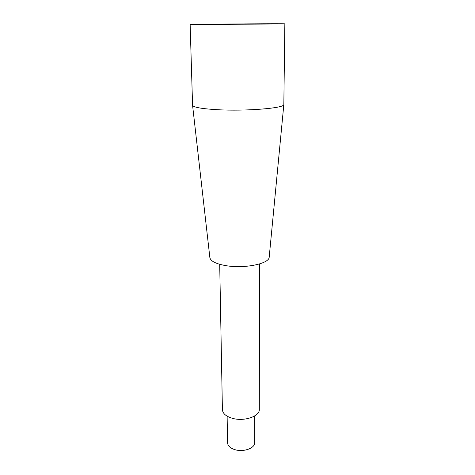<?xml version="1.0" encoding="UTF-8"?>
<svg xmlns="http://www.w3.org/2000/svg" width="475" height="475" viewBox="0 0 475 475"><rect width="100%" height="100%" fill="white"/><g stroke="black" fill="none" stroke-linecap="round" stroke-linejoin="round"><path stroke-width="0.71" d="M254.713 415.928L254.748 442.534C255.164 448.062 243.77 452.36 235.172 449.736C230.345 448.24 227.804 445.918 227.555 442.771L227.127 416.165M259.481 263.963L259.32 409.379C259.89 416.272 244.388 421.693 232.691 418.392C226.165 416.51 222.733 413.612 222.407 409.705L219.705 264.308M269.236 256.749L269.183 257.308C268.915 263.815 244.429 268.82 226.153 265.691C216.327 263.987 210.906 261.363 209.891 257.824L209.825 257.266M284.852 23.857L283.83 104.595C284.299 108.193 245.836 111.34 217.152 109.689C201.893 108.787 193.699 107.356 192.577 105.391L190.148 24.682L196.157 24.474C217.206 24.017 285.784 23.524 284.852 23.857L190.148 24.682M269.183 257.308L283.83 104.595M209.891 257.824L192.577 105.391"/></g></svg>
